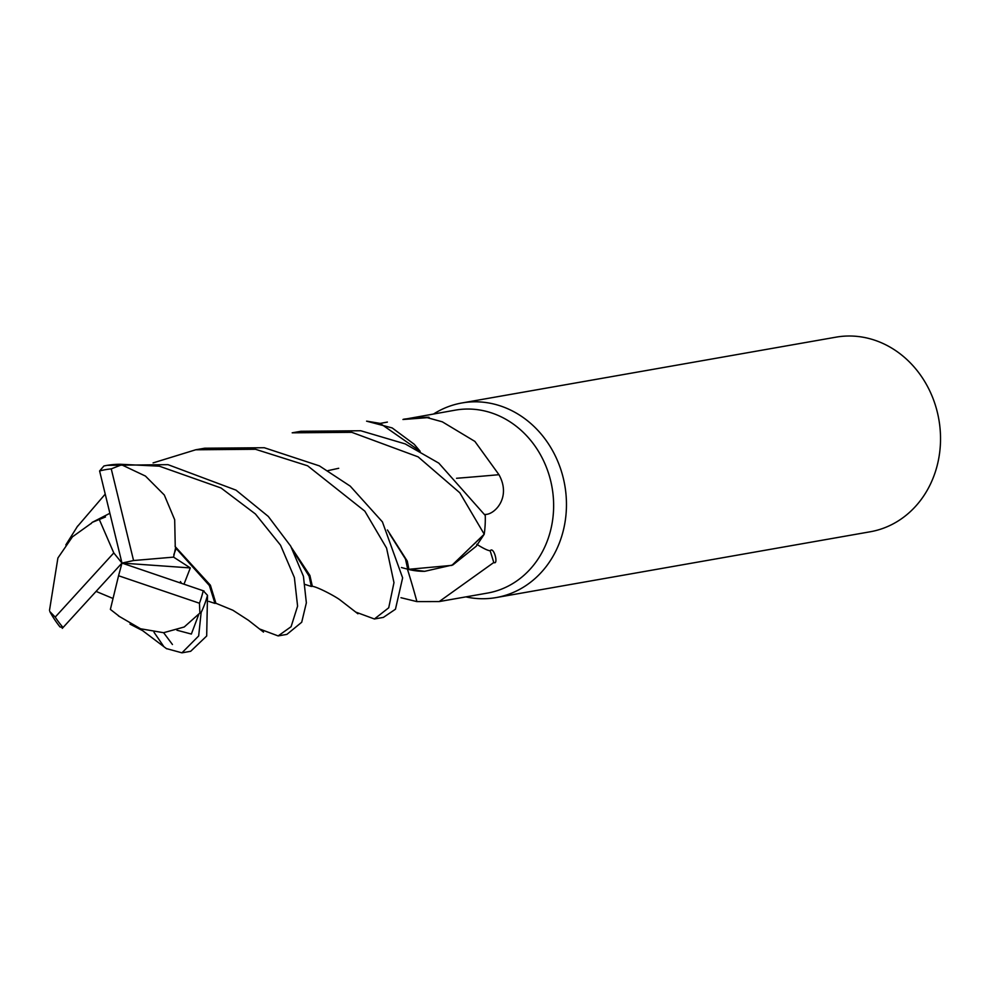 <?xml version="1.0" encoding="UTF-8"?>
<svg xmlns="http://www.w3.org/2000/svg" width="990" height="990" viewBox="0 0 990 990"><rect width="100%" height="100%" fill="white"/><g stroke="black" fill="none" stroke-linecap="round" stroke-linejoin="round"><path stroke-width="1.49" d="M366.585 421.158L392.189 427.94L414.204 444.25L420.107 451.242L414.204 444.25L392.201 427.952L366.82 421.171L380.135 423.386L420.206 451.292M465.845 596.883A98.802 87.07 -100 0 0 496.126 597.576A98.802 87.07 -100 0 0 566.429 507.288A98.802 87.07 -100 0 0 500.928 406.098A98.802 87.07 -100 0 0 461.897 402.967A98.802 87.07 -100 0 0 433.67 413.944M476.772 544.302C483.318 548.411 487.785 550.564 490.161 550.787C493.849 545.837 498.836 565.315 493.775 562.506L439.201 601.574L487.525 593.072A92.874 81.848 -100 0 0 553.608 508.204A92.874 81.848 -100 0 0 492.03 413.078A92.874 81.848 -100 0 0 455.351 410.132L402.955 419.512M496.126 597.576L870.198 531.779A98.802 87.07 -100 0 0 940.5 441.49A98.802 87.07 -100 0 0 874.999 340.3A98.802 87.07 -100 0 0 835.968 337.169L461.897 402.967M439.201 601.574L416.926 601.611L400.975 597.712M380.21 423.398L387.387 422.087M428.608 417.57L427.247 417.656A1702.491 555.959 166 0 1 403.549 419.451C399.799 419.018 437.753 416.171 427.247 417.656L442.332 421.827L474.878 441.404L498.96 474.693C511.236 496.757 495.582 513.513 486.387 514.379L484.853 514.713M456.563 478.281A1671.838 545.948 166 0 0 498.96 474.693M409.315 569.201L406.37 568.854M407.484 569.361A1671.838 351.153 -82.9 0 1 416.926 601.611M408.338 569.399A81.687 71.998 -100 0 0 424.648 571.329L452.962 564.882L476.239 546.232L484.098 534.427L451.898 565.364L408.895 569.287L451.848 565.389L484.221 534.204A98.802 87.07 -100 0 0 485.261 515.468L438.818 463.147L405.232 443.916L360.744 430.749L300.898 431.281L292.186 432.816L351.784 432.333L418.102 456.848L459.818 492.797L484.221 534.204M490.161 550.787A1702.491 357.588 -82.9 0 1 493.775 562.506M387.424 529.972L407.286 561.132L408.895 569.287L424.648 571.329M201.143 612.439L198.668 635.951L181.95 652.831L190.674 651.296L206.687 636.001L207.504 595.324L203.222 590.745A94.842 83.593 -100 0 1 199.435 603.232L199.906 613.033L201.143 612.439A98.802 87.07 -100 0 0 207.504 595.324M181.95 652.831L166.382 648.574M163.622 632.709L172.446 644.502M163.486 646.086L154.007 632.251M278.438 635.865L286.902 634.38L301.715 622.24L306.356 602.836L303.435 576.304L290.726 546.171L268.278 516.421L236.004 490.137L167.991 464.657L107.291 465.337M184.053 584.026L190.315 567.926L173.572 557.123L175.589 547.841L209.385 585.536L214.954 603.393L215.894 603.232L210.387 585.201L175.255 546.678L174.685 519.738L164.303 495L145.443 476.066L120.508 464.273A98.802 87.07 -100 0 0 106.697 465.436A98.802 87.07 -100 0 0 103.913 465.981L99.606 470.955L121.968 563.075L118.565 575.747L199.435 603.232M120.508 464.273L159.316 466.179L221.03 487.983L255.42 513.983L280.541 545.181L294.377 577.541L297.594 606.14L291.097 626.695L278.14 635.914L259.949 629.12M374.418 618.985L383.378 617.401L395.456 609.221L402.633 577.851L382.412 521.879L350.25 486.152L319.423 465.894L264.281 447.728L204.683 448.21L195.711 449.782L255.457 449.274L307.605 465.795L364.852 511.174L386.57 548.089L393.971 582.64L388.724 607.786L374.418 618.985L356.078 612.216M49.785 611.523A98.802 87.07 -100 0 0 60.006 626.93L63.075 627.511A94.842 83.593 -100 0 1 55.217 617.104L49.785 611.523M76.985 527.027L105.101 494.257M153.091 462.899L195.711 449.782M204.076 591.042L121.968 563.075L190.315 567.926M215.375 602.18L215.164 600.757M214.954 603.393L213.605 595.473M327.938 470.634L338.716 468.282M175.589 547.841L175.082 546.072M105.497 516.966L92.144 522.386L109.779 513.34M293.263 550.91L309.115 576.18L311.305 586.451L305.304 584.521M91.414 523.24L72.406 536.865L57.903 558.001L49.5 610.372M291.604 547.779L309.895 575.45L312.333 586.278L311.305 586.451M92.144 522.386L91.031 523.698M62.271 628.378L121.968 563.075L133.563 560.538L111.251 468.876A94.842 83.593 -100 0 0 99.606 470.955M389.503 533.697L405.492 559.028L407.769 569.498M118.565 575.747L110.373 609.407L118.936 616.065M96.178 591.438L113.033 598.492M118.429 615.916L140.568 628.774L163.585 632.709L184.227 626.992L199.906 613.033M173.572 557.123L133.563 560.538M121.968 563.075L113.788 552.927L55.217 617.104M99.359 519.626L113.788 552.927M111.251 468.876L121.114 465.003M484.741 514.515A1658.906 541.728 166 0 0 486.387 514.379M198.681 614.617L191.367 634.058L176.938 630.222M173.819 554.635L176.232 548.324M108.207 465.176L106.697 465.436M215.795 603.219L232.898 610.248L248.453 620.297L263.513 632.09M180.44 581.563L181.417 583.135M208.828 601.4L214.818 603.368M77.69 525.987L65.823 544.933M312.234 586.253C318.149 587.157 334.88 596.166 339.756 599.717L357.922 613.788M401.445 567.53L406.358 568.842M129.987 624.108L142.634 630.655L166.679 648.797"/></g></svg>
